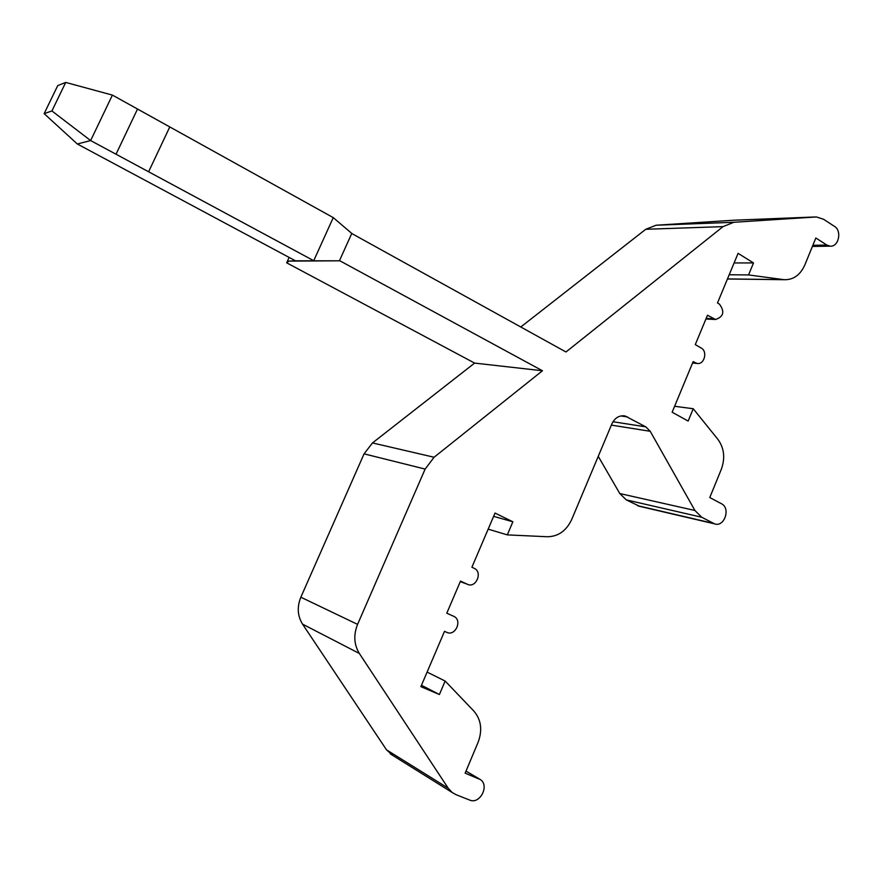 <?xml version="1.0" encoding="UTF-8"?>
<svg xmlns="http://www.w3.org/2000/svg" width="883" height="883" viewBox="0 0 883 883"><rect width="100%" height="100%" fill="white"/><g stroke="black" fill="none" stroke-linecap="round" stroke-linejoin="round"><path stroke-width="1.32" d="M288.829 261.103L339.889 260.805L295.463 260.816L288.829 261.103L286.677 262.825L289.138 257.428M286.677 262.825L474.613 363.09L372.483 442.935L364.072 453.851L300.849 597.217C296.92 606.941 297.483 615.915 302.549 624.138L386.511 749.844L392.769 755.418M598.244 456.323L619.789 493.542L626.29 499.877L639.656 506.345M734.347 220.187L656.091 225.231L645.76 229.282L520.782 326.997M729.203 274.756L748.563 274.933L784.159 279.701C793.353 279.944 800.23 275.066 804.799 265.043L815.848 237.991L826.863 245.066L830.163 246.158C838.651 247.163 842.205 230.816 834.468 226.368L823.519 219.238L816.411 216.953L733.883 222.273L723.045 226.622L565.981 351.986L352.107 233.708L333.255 217.615L112.406 95.099L65.717 82.417L51.92 110.949L90.64 140.563L116.026 154.227L137.527 109.039M734.104 262.957L753.519 262.924L748.563 274.933M674.601 406.268L693.243 408.741L688.144 421.059L672.14 412.218L693.144 361.622L696.963 363.432C704.192 365.132 707.967 351.489 701.234 348.057L695.285 344.602L707.482 315.242L715.528 319.491C723.607 316.765 724.921 311.644 719.457 304.149L717.493 302.968L738.089 253.355L753.519 262.924M488.167 529.16L507.295 534.888L547.339 536.743C558.244 536.577 566.367 530.826 571.709 519.491L611.864 423.928C614.91 417.725 619.347 415.087 625.164 416.014L645.815 426.853L650.219 431.29L694.921 510.484L701.72 517.25L714.568 523.851C724.314 527.581 730.958 508.166 721.466 503.74L709.777 497.537L721.301 469.348C725.351 458.1 724.215 448.1 717.901 439.348L693.243 408.741M493.641 516.345L512.868 521.787L507.295 534.888M421.478 685.263L439.414 694.524L420.882 686.654L444.513 631.334L446.82 632.36C455.209 636.555 462.549 620.594 454.127 616.5L446.798 613.177L460.518 581.091L467.35 584.248C475.926 588.663 483.034 572.041 474.182 568.321L471.897 567.239L495.032 513.067L512.868 521.787M427.107 672.095L445.142 681.047L439.414 694.524M474.613 363.09L542.46 370.761L434.094 457.251L425.142 469.083L357.582 624.38C353.388 634.932 353.973 644.623 359.337 653.453L448.2 788.21L452.14 792.47L456.092 794.711L469.657 800.064C479.855 804.722 489.778 785.649 480.363 779.557L465.131 773.166L478.078 742.371C482.604 730.142 481.202 719.7 473.851 711.058L445.142 681.047M339.889 260.805L542.46 370.761M333.255 217.615L313.73 260.706L116.026 154.227M295.463 260.816L77.329 143.995L90.64 140.563L112.406 95.099M148.609 171.777L169.779 126.931M51.92 110.949L44.15 113.642L57.726 85.607L65.717 82.417M44.15 113.642L77.329 143.995M339.425 260.794L351.82 233.3M645.76 229.282L723.045 226.622M656.091 225.231L733.883 222.273M733.718 220.22L815.13 216.975M812.868 245.297L826.863 245.066M727.471 278.929L783.409 279.613M706.179 318.388L713.398 318.741M692.758 362.549L695.131 362.77M637.504 505.65L713.464 523.387M626.29 499.877L701.72 517.25M619.789 493.542L694.921 510.484M611.367 425.109L650.219 431.29M612.99 421.743L645.815 426.853M620.859 415.948L627.548 416.942M460.286 581.632L467.35 584.248M444.513 631.345L446.82 632.36M465.981 771.157L478.641 778.607M386.511 749.844L448.2 788.21M302.549 624.138L359.337 653.453M300.849 597.217L357.582 624.38M364.072 453.851L425.142 469.083M372.483 442.935L434.094 457.251M812.404 246.434L830.163 246.158M727.449 278.995L784.159 279.701M705.914 319.017L715.528 319.491M692.559 363.034L696.963 363.432M638.552 506.091L714.568 523.851M623.398 415.75L625.164 416.014M466.003 771.102L479.039 778.784M390.242 753.839L452.14 792.47"/></g></svg>
